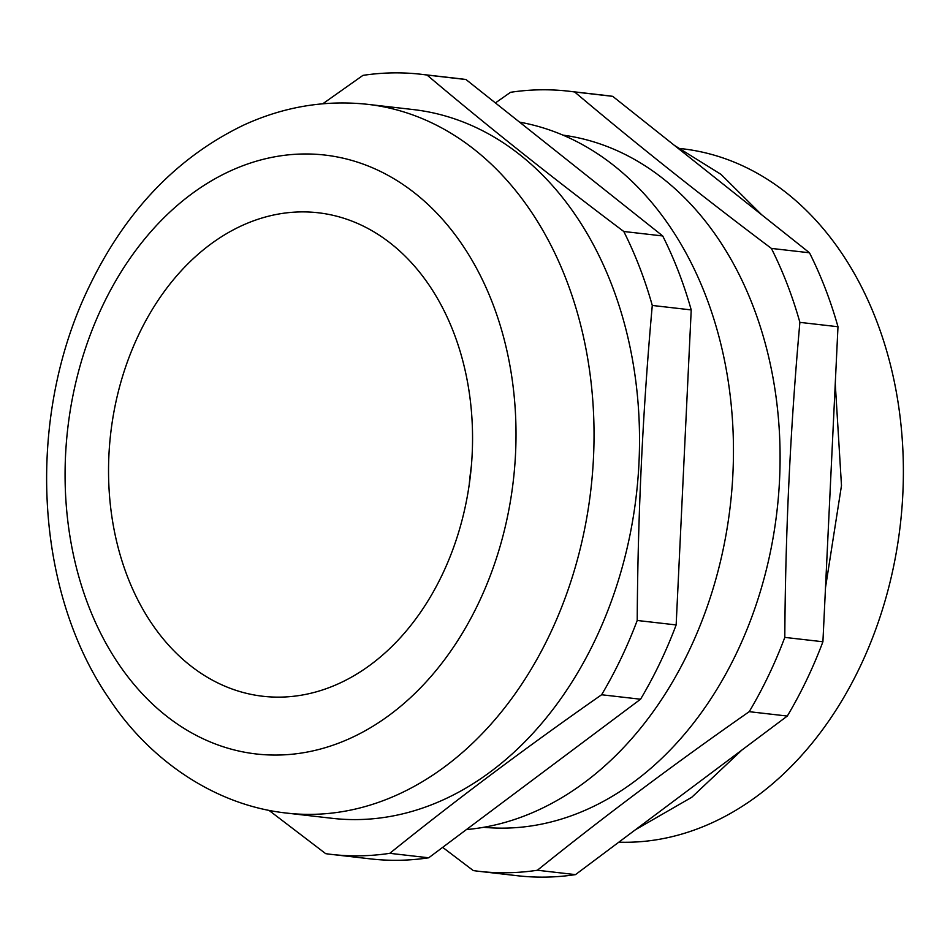<?xml version="1.0" encoding="UTF-8"?>
<svg xmlns="http://www.w3.org/2000/svg" width="950" height="950" viewBox="0 0 950 950"><rect width="100%" height="100%" fill="white"/><g stroke="black" fill="none" stroke-linecap="round" stroke-linejoin="round"><path stroke-width="1.43" d="M618.83 842.175A348.389 259.314 -83.5 0 0 859.75 667.422A348.389 259.314 -83.5 0 0 682.456 148.782L680.996 148.604M139.009 334.032A243.319 181.106 -83.5 0 0 262.829 696.255A243.319 181.106 -83.5 0 0 442.082 575.011A243.319 181.106 -83.5 0 0 318.262 212.776A243.319 181.106 -83.5 0 0 139.009 334.032M471.438 465.512A243.319 181.106 -83.5 0 0 469.229 484.738M594.866 640.561A356.689 265.489 -83.5 0 0 413.357 109.582L367.864 104.357A356.689 265.489 96.5 0 1 549.373 635.348A356.689 265.489 96.5 0 1 286.615 813.081L332.108 818.306A356.689 265.489 -83.5 0 0 594.866 640.561M466.438 829.564A356.689 265.489 -83.5 0 0 688.797 651.332A356.689 265.489 -83.5 0 0 519.591 122.146M483.669 827.284A348.389 259.314 -83.5 0 0 736.464 653.279A348.389 259.314 -83.5 0 0 563.018 135.126M784.807 637.391A392.623 292.244 96.5 0 1 768.479 675.699A392.623 292.244 96.5 0 1 749.217 711.681L787.312 716.051A392.623 292.244 96.5 0 0 822.914 641.761L837.983 326.741A392.623 292.244 96.5 0 0 809.483 252.783L612.726 96.342A392.623 292.244 96.5 0 0 606.777 95.57L568.682 91.2A392.623 292.244 96.5 0 1 574.631 91.972C635.788 143.616 701.373 195.759 771.388 248.413A392.623 292.244 96.5 0 1 799.888 322.371C790.436 426.871 785.413 531.881 784.807 637.391L822.914 641.761M495.401 102.921L510.53 92.304A392.623 292.244 96.5 0 1 568.682 91.2M322.751 103.788L362.936 75.382A392.623 292.244 96.5 0 1 421.076 74.278A392.623 292.244 96.5 0 1 427.025 75.05C488.181 126.694 553.767 178.838 623.782 231.491A392.623 292.244 96.5 0 1 652.282 305.449C642.829 409.949 637.806 514.959 637.212 620.469A392.623 292.244 96.5 0 1 620.873 658.778A392.623 292.244 96.5 0 1 601.611 694.759C526.573 747.116 455.964 799.971 389.785 853.326L428.723 857.791A392.623 292.244 96.5 0 1 370.571 858.895L331.633 854.43A392.623 292.244 96.5 0 1 325.696 853.658L268.945 810.338M749.217 711.681C674.179 764.038 603.571 816.893 537.379 870.248A392.623 292.244 96.5 0 1 479.239 871.352L517.334 875.722A392.623 292.244 96.5 0 0 575.486 874.617L787.312 716.051M574.631 91.972L612.726 96.342M809.483 252.783L771.388 248.413M479.239 871.352A392.623 292.244 96.5 0 1 473.29 870.58L442.664 847.352M575.486 874.617L537.379 870.248M799.888 322.371L837.983 326.741M421.076 74.278L460.014 78.743A392.623 292.244 96.5 0 1 465.963 79.515L662.72 235.956A392.623 292.244 96.5 0 1 691.22 309.914L676.151 624.934A392.623 292.244 96.5 0 1 640.549 699.224L428.723 857.791M623.782 231.491L662.72 235.956M465.963 79.515L427.025 75.05M640.549 699.224L601.611 694.759M637.212 620.469L676.151 624.934M691.22 309.914L652.282 305.449M389.785 853.326A392.623 292.244 96.5 0 1 331.633 854.43M478.242 603.761A301.387 224.319 -83.5 0 0 415.518 193.681A301.387 224.319 -83.5 0 0 102.849 305.271A301.387 224.319 -83.5 0 0 165.573 715.35A301.387 224.319 -83.5 0 0 478.242 603.761M674.5 145.457L720.991 174.373L761.663 214.759M835.264 383.634L841.486 485.581L825.502 587.599M367.864 104.357C325.399 99.75 284.121 106.614 244.007 124.937C177.484 156.904 126.041 210.461 89.668 285.582C26.125 415.103 33.167 588.774 109.286 698.879C148.841 759.086 214.071 805.256 286.615 813.081M635.538 829.671L691.778 797.264L741.914 750.037"/></g></svg>
